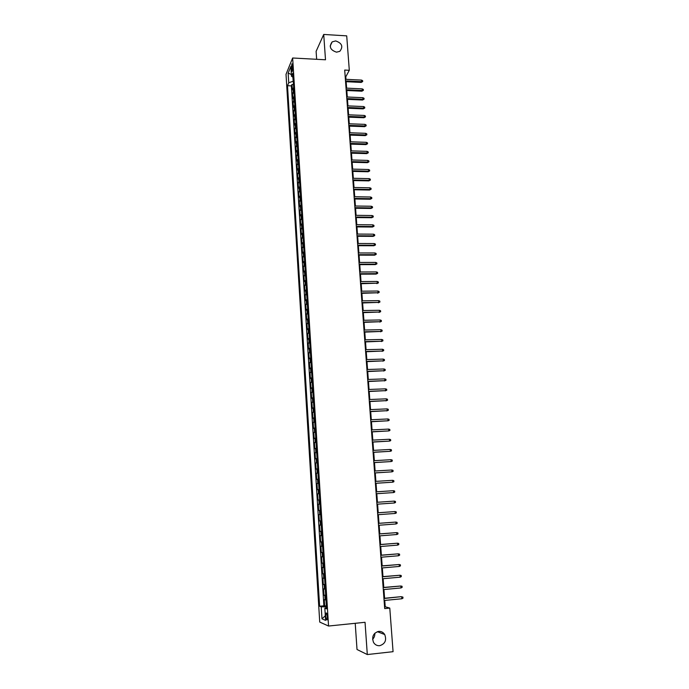 <?xml version="1.0" encoding="UTF-8"?>
<svg xmlns="http://www.w3.org/2000/svg" width="689" height="689" viewBox="0 0 689 689"><rect width="100%" height="100%" fill="white"/><g stroke="black" fill="none" stroke-linecap="round" stroke-linejoin="round"><path stroke-width="1.03" d="M374.799 633.243C374.971 635.637 374.239 637.661 372.585 639.306M378.649 631.391C381.224 631.219 383.239 632.269 384.712 634.543C386.805 640.202 385.134 643.922 379.691 645.696C377.038 645.869 374.98 644.766 373.516 642.389C371.569 636.739 373.283 633.079 378.649 631.391M335.672 40.927C342.054 43.174 343.423 46.645 339.78 51.356L336.49 52.166C330.212 50.039 328.774 46.611 332.176 41.874L335.672 40.927M327.37 616.784C327.06 613.813 326.62 612.59 326.052 613.098L325.802 616.138C326.104 619.101 326.543 620.333 327.12 619.824L327.37 616.784M355.223 623.304L357.014 649.494L367.306 654.55L393.066 651.682L389.785 608.086L385.22 606.759L384.746 600.42M286.021 74.309L319.73 622.072L328.55 626.034L292.644 57.997L286.021 74.309M292.644 57.997L325.501 59.779L323.718 34.45L316.113 51.348L316.656 59.306M293.678 87.494L292.3 89.742L291.964 84.489L293.488 84.558M293.893 91.017L292.515 93.256L294.039 93.316M292.515 93.256L292.851 98.527L294.229 96.322M294.789 105.176L293.402 107.346L293.066 102.05L294.599 102.118M295.348 114.073L293.953 116.2L293.626 110.886L295.15 110.946M295.908 123.004L294.513 125.088L294.177 119.748L295.71 119.808M296.477 131.961L295.073 134.002L294.737 128.645L296.27 128.705M297.045 140.961L295.633 142.959L295.297 137.585L296.83 137.628M297.614 149.987L296.192 151.942L295.857 146.55L297.398 146.593M298.182 159.056L296.761 160.968L296.425 155.55L297.967 155.593M298.759 168.15L297.329 170.028L296.993 164.585L298.535 164.628M299.336 177.288L297.898 179.114L297.562 173.654L299.104 173.688M299.913 186.461L298.475 188.243L298.13 182.766L299.681 182.792M300.49 195.667L299.043 197.407L298.699 191.904L300.258 191.93M301.076 204.909L299.62 206.605L299.276 201.076L300.835 201.102M301.661 214.184L300.206 215.838L299.853 210.291L301.412 210.309M302.247 223.503L300.783 225.105L300.438 219.541L301.997 219.558M302.833 232.856L301.369 234.406L301.015 228.826L302.583 228.834M303.427 242.244L301.954 243.751L301.601 238.144L303.169 238.153M304.021 251.666L302.54 253.13L302.187 247.497L303.754 247.497M304.616 261.122L303.134 262.543L302.772 256.894L304.349 256.894M305.218 270.622L303.72 271.991L303.367 266.316L304.943 266.316M305.813 280.156L304.314 281.482L303.961 275.781L305.537 275.772M306.416 289.733L304.917 291.008L304.555 285.289L306.14 285.272M307.027 299.345L305.511 300.568L305.158 294.832L306.743 294.814M307.63 308.999L306.114 310.171L305.752 304.409L307.346 304.383M308.241 318.68L306.717 319.808L306.355 314.02L307.949 313.995M308.853 328.412L307.328 329.488L306.967 323.675L308.56 323.649M309.473 338.178L307.94 339.203L307.57 333.373L309.172 333.338M310.093 347.979L308.551 348.961L308.181 343.105L309.783 343.062M310.713 357.824L309.163 358.754L308.793 352.871L310.394 352.828M311.333 367.711L309.783 368.581L309.413 362.681L311.015 362.629M311.962 377.632L310.394 378.459L310.024 372.525L311.635 372.473M312.591 387.597L311.023 388.363L310.644 382.412L312.255 382.361M313.219 397.596L311.643 398.32L311.273 392.342L312.884 392.282M313.848 407.647L312.272 408.31L311.893 402.307L313.512 402.247M314.485 417.732L312.901 418.344L312.522 412.315L314.141 412.246M315.123 427.86L313.529 428.412L313.151 422.366L314.77 422.288M315.769 438.023L314.167 438.531L313.788 432.451L315.407 432.373M316.406 448.229L314.804 448.685L314.417 442.588L316.044 442.502M317.052 458.486L315.441 458.874L315.054 452.759L316.69 452.664M317.707 468.778L316.079 469.114L315.7 462.965L317.328 462.87M318.352 479.113L316.725 479.398L316.337 473.222L317.974 473.119M319.007 489.491L317.371 489.715L316.983 483.514L318.628 483.411M319.662 499.913L318.025 500.076L317.629 493.858L319.274 493.746M318.68 510.48L320.325 510.368L318.68 510.48L318.284 504.236L319.929 504.124M320.592 514.571L318.938 514.657L319.334 520.936L320.979 520.815M321.255 525.096L319.593 525.121L319.989 531.426L321.642 531.297M321.918 535.663L320.256 535.637L320.652 541.959L322.306 541.83M322.59 546.274L320.91 546.188L321.315 552.544L322.977 552.406M323.262 556.936L321.582 556.781L321.978 563.163L323.641 563.025M323.933 567.633L322.245 567.426L322.65 573.834L324.312 573.687M324.614 578.381L322.917 578.105L323.322 584.539L324.993 584.393M325.294 589.173L323.589 588.837L323.994 595.296L325.664 595.141M345.973 79.321L345.783 76.789L349.306 70.304L344.698 70.063L384.703 608.594L389.785 608.086M291.413 68.108L292.188 71.639L292.679 67.307L291.903 63.776L291.413 68.108L292.704 68.177M326.465 607.793L324.838 608.189L326.526 608.826L292.773 73.172L291.481 76.238L293.023 77.228M324.838 608.189L325.596 620.384L321.987 618.825L321.238 606.837L319.627 606.225L287.502 85.703L288.734 82.766L288.14 73.12L290.87 66.471L291.481 76.238M291.964 84.489L291.369 85.884L323.882 605.812L326.345 605.941M325.975 600.007L324.261 599.611L324.674 606.105M325.699 595.666L323.994 595.296M325.019 584.849L323.322 584.539M324.338 574.075L322.65 573.834M323.666 563.352L321.978 563.163M322.986 552.664L321.315 552.544M322.323 542.028L320.652 541.959M321.651 531.434L319.989 531.426M320.988 520.884L319.334 520.936M318.284 504.236L319.929 504.09M317.629 493.858L319.274 493.651M316.983 483.514L318.619 483.256M316.337 473.222L317.965 472.904M315.7 462.965L317.31 462.595M315.054 452.759L316.664 452.329M314.417 442.588L316.018 442.105M313.788 432.451L315.381 431.917M313.151 422.366L314.744 421.771M312.522 412.315L314.106 411.678M311.893 402.307L313.469 401.609M311.273 392.342L312.84 391.593M310.644 382.412L312.212 381.611M310.024 372.525L311.583 371.672M309.413 362.681L310.963 361.777M308.793 352.871L310.334 351.915M308.181 343.105L309.723 342.097M307.57 333.373L309.103 332.313M306.967 323.675L308.491 322.573M306.355 314.02L307.88 312.866M305.752 304.409L307.268 303.203M305.158 294.832L306.665 293.574M304.555 285.289L306.054 283.989M303.961 275.781L305.46 274.437M303.367 266.316L304.857 264.921M302.772 256.894L304.262 255.447M302.187 247.497L303.66 246.007M301.601 238.144L303.074 236.603M301.015 228.826L302.48 227.241M300.438 219.541L301.894 217.905M299.853 210.291L301.308 208.612M299.276 201.076L300.723 199.362M298.699 191.904L300.146 190.138M298.13 182.766L299.56 180.957M297.562 173.654L298.992 171.802M296.993 164.585L298.415 162.69M296.425 155.55L297.837 153.613M295.857 146.55L297.269 144.569M295.297 137.585L296.701 135.552M294.737 128.645L296.141 126.578M294.177 119.748L295.572 117.638M293.626 110.886L295.013 108.733M293.066 102.05L294.453 99.862M292.911 77.151L293.169 81.242L288.734 82.766M323.718 34.45L346.713 35.862L349.306 70.304M367.306 654.55L365.041 622.296L328.55 626.034M384.591 598.267L383.937 589.543M383.782 587.424L383.136 578.708M382.981 576.624L382.326 567.925M382.18 565.867L381.534 557.186M381.379 555.153L380.733 546.489M380.586 544.491L379.94 535.844M379.794 533.872L379.157 525.233M379.01 523.295L378.364 514.674M378.227 512.762L377.589 504.159M377.443 502.264L376.805 493.703M376.668 491.8L376.03 483.29M375.893 481.378L375.264 472.93M375.117 470.992L374.497 462.603M374.351 460.657L373.731 452.32M373.584 450.365L372.964 442.08M372.818 440.107L372.206 431.882M372.06 429.893L371.449 421.72M371.302 419.73L370.699 411.609M370.553 409.593L369.95 401.532M369.795 399.508L369.201 391.498M369.054 389.466L368.46 381.499M368.305 379.458L367.719 371.543M367.564 369.493L366.979 361.63M366.824 359.563L366.247 351.76M366.092 349.676L365.514 341.925M365.359 339.832L364.782 332.132M364.627 330.022L364.059 322.374M363.904 320.256L363.336 312.66M363.181 310.532L362.612 302.979M362.457 300.843L361.897 293.333M361.742 291.189L361.182 283.73M361.027 281.577L360.476 274.17M360.313 272L359.761 264.645M359.598 262.466L359.055 255.154M358.891 252.966L358.358 245.706M358.194 243.501L357.651 236.284M357.488 234.079L356.954 226.905M356.79 224.683L356.265 217.569M356.092 215.338L355.567 208.259M355.403 206.02L354.878 198.992M354.714 196.744L354.189 189.759M354.025 187.494L353.509 180.561M353.336 178.287L352.828 171.406M352.656 169.115L352.148 162.277M351.976 159.986L351.468 153.182M351.304 150.882L350.796 144.13M350.623 141.813L350.124 135.104M349.952 132.788L349.461 126.121M349.28 123.787L348.789 117.164M348.617 114.83L348.126 108.251M347.954 105.899L347.463 99.362M347.29 97.003L346.808 90.509M346.636 88.149L346.154 81.698M326.397 606.776L326.345 607.827M345.198 76.763L345.783 76.789M384.565 606.82L385.22 606.759M291.369 85.884L287.502 85.703M323.882 605.812L319.627 606.225M321.238 606.837L326.276 606.785M291.369 74.49L288.14 73.12M321.987 618.825L325.311 615.768M345.559 81.664L361.2 82.43L361.647 81.664L345.499 80.88M361.527 80.088L362.629 80.665L362.698 81.543L361.647 81.664L361.527 80.088L345.387 79.295M362.698 81.543L361.2 82.43M346.214 90.483L361.88 91.206L362.328 90.457L346.162 89.708M362.207 88.872L363.318 89.449L363.387 90.328L362.328 90.457L362.207 88.872L346.042 88.114M363.387 90.328L361.88 91.206M346.877 99.337L362.569 100.026L363.017 99.285L346.817 98.579M362.896 97.7L364.007 98.269L364.076 99.147L363.017 99.285L362.896 97.7L346.696 96.977M364.076 99.147L362.569 100.026M347.532 108.225L363.258 108.871L363.706 108.147L347.48 107.475M363.585 106.554L364.696 107.122L364.765 108.009L363.706 108.147L363.585 106.554L347.359 105.873M364.765 108.009L363.258 108.871M348.195 117.147L363.947 117.75L364.395 117.044L348.143 116.415M364.274 115.442L365.385 116.002L365.454 116.897L364.395 117.044L364.274 115.442L348.023 114.805M365.454 116.897L363.947 117.75M348.858 126.096L364.636 126.673L365.092 125.975L348.806 125.381M364.963 124.364L366.083 124.924L366.152 125.82L365.092 125.975L364.963 124.364L348.686 123.77M366.152 125.82L364.636 126.673M349.53 135.087L365.334 135.621L365.79 134.941L349.478 134.389M365.661 133.322L366.781 133.873L366.849 134.777L365.79 134.941L365.661 133.322L349.357 132.762M366.849 134.777L365.334 135.621M350.201 144.113L366.031 144.604L366.488 143.941L350.15 143.424M366.359 142.322L367.478 142.864L367.556 143.768L366.488 143.941L366.359 142.322L350.029 141.796M367.556 143.768L366.031 144.604M350.873 153.165L366.729 153.621L367.194 152.975L350.822 152.502M367.065 151.347L368.184 151.89L368.253 152.794L367.194 152.975L367.065 151.347L350.701 150.865M368.253 152.794L366.729 153.621M351.545 162.26L367.435 162.673L367.892 162.044L351.502 161.614M367.771 160.408L368.891 160.942L368.959 161.855L367.892 162.044L367.771 160.408L351.381 159.969M368.959 161.855L367.435 162.673M352.225 171.389L368.141 171.768L368.606 171.148L352.182 170.751M368.477 169.503L369.597 170.037L369.674 170.95L368.606 171.148L368.477 169.503L352.053 169.106M369.674 170.95L368.141 171.768M352.906 180.552L368.848 180.888L369.313 180.285L352.863 179.932M369.183 178.632L370.312 179.166L370.381 180.079L369.313 180.285L369.183 178.632L352.734 178.279M370.381 180.079L368.848 180.888M353.586 189.751L369.554 190.043L370.027 189.458L353.543 189.148M369.898 187.804L371.026 188.321L371.095 189.242L370.027 189.458L369.898 187.804L353.423 187.486M371.095 189.242L369.554 190.043M354.275 198.983L370.269 199.242L370.742 198.665L354.232 198.398M370.613 197.002L371.741 197.519L371.819 198.441L370.742 198.665L370.613 197.002L354.112 196.727M371.819 198.441L370.269 199.242M354.964 208.25L370.983 208.466L371.457 207.906L354.921 207.682M371.328 206.244L372.465 206.752L372.534 207.682L371.457 207.906L371.328 206.244L354.801 206.011M372.534 207.682L370.983 208.466M355.653 217.56L371.707 217.733L372.181 217.19L355.61 217.009M372.051 215.519L373.188 216.027L373.257 216.949L372.181 217.19L372.051 215.519L355.49 215.33M373.257 216.949L371.707 217.733M356.351 226.905L372.43 227.034L372.904 226.509L356.308 226.371M372.775 224.829L373.912 225.329L373.981 226.259L372.904 226.509L372.775 224.829L356.187 224.683M373.981 226.259L372.43 227.034M357.048 236.284L373.154 236.37L373.636 235.862L357.005 235.767M373.507 234.174L374.644 234.673L374.713 235.604L373.636 235.862L373.507 234.174L356.885 234.071M374.713 235.604L373.154 236.37M357.746 245.697L373.877 245.749L374.368 245.25L357.712 245.198M374.23 243.561L375.367 244.052L375.445 244.991L374.368 245.25L374.23 243.561L357.582 243.501M375.445 244.991L373.877 245.749M358.444 255.154L374.609 255.163L375.1 254.68L358.409 254.672M374.962 252.975L376.108 253.466L376.177 254.405L375.1 254.68L374.962 252.975L358.289 252.966M376.177 254.405L374.609 255.163M359.15 264.645L375.341 264.61L375.832 264.137L359.115 264.18M375.703 262.431L376.84 262.914L376.917 263.861L375.832 264.137L375.703 262.431L358.995 262.466M376.917 263.861L375.341 264.61M359.856 274.17L376.082 274.093L376.573 273.645L359.83 273.722M376.435 271.931L377.581 272.405L377.658 273.352L376.573 273.645L376.435 271.931L359.701 272M377.658 273.352L376.082 274.093M360.571 283.739L377.314 283.179L360.536 283.308M377.176 281.465L378.321 281.93L378.399 282.886L377.314 283.179L377.176 281.465L360.407 281.577M378.399 282.886L376.823 283.61M361.286 293.342L378.054 292.756L361.251 292.928M377.925 291.034L379.071 291.499L379.148 292.455L378.054 292.756L377.925 291.034L361.122 291.197M379.148 292.455L377.563 293.178M362.001 302.988L378.804 302.368L361.975 302.592M378.666 300.637L379.82 301.093L379.897 302.058L378.804 302.368L378.666 300.637L361.846 300.852M379.897 302.058L378.304 302.772M362.715 312.668L379.553 312.022L362.69 312.289M379.424 310.283L380.569 310.739L380.647 311.704L379.553 312.022L379.424 310.283L362.56 310.541M380.647 311.704L379.053 312.41M363.439 322.383L380.311 321.711L363.413 322.021M380.173 319.972L381.327 320.419L381.405 321.384L380.311 321.711L380.173 319.972L363.284 320.273M381.405 321.384L379.811 322.082M364.162 332.141L381.069 331.443L364.145 331.805M380.931 329.686L382.085 330.134L382.162 331.108L381.069 331.443L380.931 329.686L364.007 330.04M382.162 331.108L380.561 331.797M364.894 341.942L381.827 341.21L364.869 341.615M381.689 339.453L382.843 339.892L382.92 340.866L381.827 341.21L381.689 339.453L364.739 339.849M382.92 340.866L381.318 341.546M365.626 351.778L382.584 351.02L365.601 351.476M382.447 349.254L383.609 349.685L383.687 350.667L382.584 351.02L382.447 349.254L365.471 349.693M383.687 350.667L382.076 351.338M366.359 361.647L383.351 360.864L366.341 361.363M383.213 359.09L384.376 359.52L384.453 360.502L383.351 360.864L383.213 359.09L366.203 359.58M384.453 360.502L382.843 361.165M367.091 371.569L384.118 370.751L367.073 371.302M383.98 368.968L385.142 369.39L385.22 370.381L384.118 370.751L383.98 368.968L366.944 369.511M385.22 370.381L383.609 371.035M367.831 381.525L384.893 380.681L367.814 381.275M384.755 378.89L385.918 379.303L385.995 380.294L384.893 380.681L384.755 378.89L367.685 379.475M385.995 380.294L384.376 380.939M368.581 391.516L385.668 390.646L368.563 391.292M385.53 388.846L386.693 389.259L386.77 390.25L385.668 390.646L385.53 388.846L368.426 389.483M386.77 390.25L385.151 390.887M369.321 401.558L386.443 400.653L369.304 401.351M386.305 398.845L387.476 399.25L387.554 400.249L386.443 400.653L386.305 398.845L369.175 399.534M387.554 400.249L385.926 400.877M370.071 411.634L387.227 410.696L370.053 411.445M387.089 408.887L388.251 409.283L388.329 410.291L387.227 410.696L387.089 408.887L369.924 409.628M388.329 410.291L386.701 410.911M370.82 421.754L388.01 420.79L370.811 421.582M387.873 418.964L389.044 419.36L389.121 420.368L388.01 420.79L387.873 418.964L370.673 419.756M371.578 431.908L388.794 430.918L371.569 431.762M388.656 429.092L389.828 429.471L389.905 430.487L388.794 430.918L388.656 429.092L371.431 429.927M372.336 442.114L389.586 441.081L372.327 441.985M389.449 439.255L390.62 439.625L390.697 440.65L389.586 441.081L389.449 439.255L372.189 440.142M373.093 452.354L390.379 451.295L373.085 452.242M390.241 449.452L391.412 449.822L391.498 450.847L390.379 451.295L390.241 449.452L372.947 450.399M373.86 462.638L391.18 461.552L373.851 462.552M391.033 459.701L392.213 460.063L392.291 461.096L391.18 461.552L391.033 459.701L373.714 460.691M374.627 472.964L391.981 471.844L374.618 472.904M391.834 469.993L393.014 470.346L393.1 471.379L391.981 471.844L391.834 469.993L374.48 471.035M375.393 483.334L392.782 482.179L375.393 483.29M392.635 480.319L393.824 480.672L393.901 481.706L392.782 482.179L392.635 480.319L375.255 481.413M376.168 493.746L393.591 492.566L376.168 493.72M393.445 490.689L394.633 491.033L394.711 492.075L393.591 492.566L393.445 490.689L376.03 491.843M394.254 501.11L395.443 501.446L395.52 502.488L394.401 502.987L376.943 504.202L394.401 502.987L394.254 501.11L376.805 502.307M395.219 513.451L396.339 512.943L396.253 511.901L395.064 511.565L395.219 513.451L377.727 514.717M377.589 512.823L395.064 511.565L377.589 512.805M396.029 523.959L397.157 523.442L397.071 522.391L395.882 522.064L396.029 523.959L378.511 525.285M378.373 523.382L395.882 522.064L378.364 523.347M396.855 534.518L397.975 533.984L397.897 532.933L396.7 532.614L396.855 534.518L379.303 535.896M379.157 533.984L396.7 532.614L379.157 533.923M397.674 545.111L398.802 544.577L398.724 543.509L397.527 543.199L397.674 545.111L380.095 546.549M379.949 544.62L397.527 543.199L379.94 544.543M398.5 555.756L399.629 555.205L399.551 554.137L398.354 553.835L398.5 555.756L380.888 557.246M380.741 555.317L398.354 553.835L380.733 555.213M399.336 566.436L400.464 565.876L400.378 564.808L399.181 564.515L399.336 566.436L381.68 567.986M381.542 566.048L399.181 564.515L381.534 565.919M400.171 577.167L401.299 576.598L401.213 575.522L400.016 575.237L400.171 577.167L382.49 578.769M382.343 576.822L400.016 575.237L382.326 576.676M401.007 587.941L402.143 587.364L402.057 586.287L400.852 586.003L401.007 587.941L383.291 589.603M383.144 587.648L400.852 586.003L383.136 587.484M383.954 598.517L401.127 596.674L402.901 597.087L401.696 596.812L401.851 598.767L384.1 600.481M401.127 596.674L383.937 598.328M402.901 597.087L402.979 598.173L401.851 598.767M293.178 91.74L292.954 88.218M325.122 599.904L324.846 595.572M324.441 589.086L324.174 584.772M323.761 578.312L323.494 574.023M323.089 567.59L322.822 563.309M322.418 556.91L322.151 552.647M321.754 546.274L321.487 542.028M321.083 535.68L320.816 531.452M320.419 525.13L320.161 520.918M319.765 514.623L319.498 510.428M319.102 504.159L318.843 499.981M318.447 493.737L318.189 489.586M317.793 483.359L317.534 479.225M317.147 473.024L316.888 468.908M316.501 462.732L316.242 458.633M315.855 452.484L315.596 448.393M315.217 442.278L314.959 438.204M314.572 432.106L314.322 428.05M313.934 421.987L313.684 417.947M313.306 411.901L313.056 407.879M312.677 401.851L312.418 397.846M312.048 391.852L311.79 387.864M311.419 381.887L311.17 377.916M310.791 371.965L310.55 368.004M310.171 362.078L309.929 358.142M309.55 352.234L309.309 348.307M308.939 342.433L308.689 338.523M308.327 332.666L308.078 328.774M307.716 322.943L307.466 319.059M307.105 313.254L306.863 309.387M306.493 303.599L306.252 299.749M305.89 293.988L305.649 290.155M305.287 284.419L305.055 280.595M304.693 274.877L304.452 271.078M304.099 265.386L303.858 261.596M303.496 255.92L303.263 252.148M302.91 246.498L302.669 242.735M302.316 237.111L302.083 233.364M301.73 227.758L301.498 224.028M301.145 218.447L300.912 214.727M300.559 209.163L300.326 205.46M299.982 199.922L299.749 196.236M299.405 190.715L299.172 187.046M298.828 181.543L298.595 177.883M298.251 172.405L298.018 168.762M297.682 163.31L297.45 159.676M297.105 154.241L296.881 150.624M296.537 145.215L296.313 141.607M295.977 136.215L295.753 132.624M295.409 127.25L295.185 123.675M294.849 118.327L294.625 114.762M294.289 109.43L294.065 105.882M293.738 100.568L293.514 97.037M292.584 70.123L291.533 70.071M384.712 634.543L377.348 631.667M326.534 613.046L326.052 613.098M332.176 41.874L330.169 46.094"/></g></svg>
